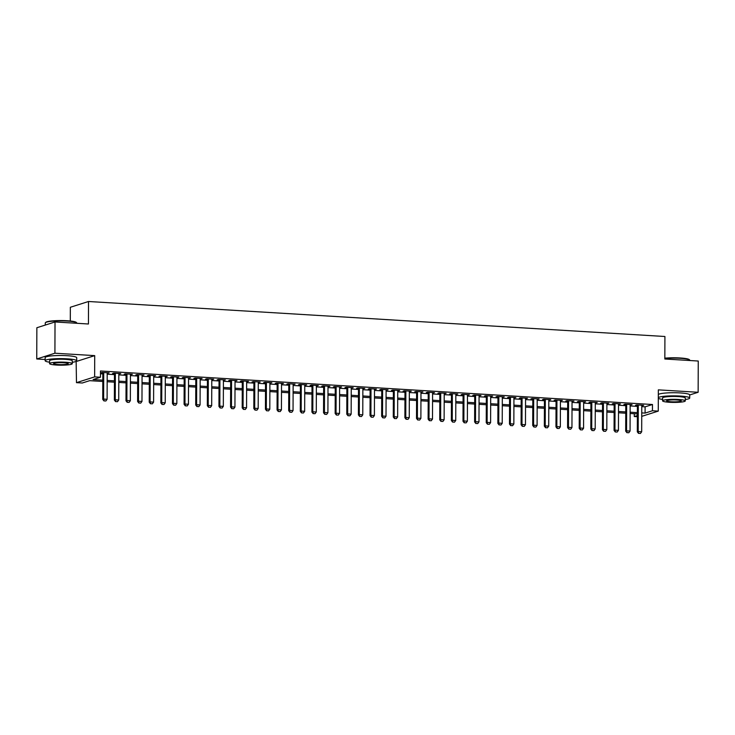 <?xml version="1.0" encoding="UTF-8"?>
<svg xmlns="http://www.w3.org/2000/svg" width="735" height="735" viewBox="0 0 735 735"><rect width="100%" height="100%" fill="white"/><g stroke="black" fill="none" stroke-linecap="round" stroke-linejoin="round"><path stroke-width="1.1" d="M102.808 381.465L89.652 380.666L82.292 382.999L76.477 382.65L94.64 376.88L100.456 377.23L93.088 379.572L102.808 380.16M76.146 361.381L76.477 382.65M76.55 361.399L94.714 355.63L54.914 353.213L55.024 321.967L36.86 327.737L36.75 358.983L45.166 359.498M70.303 321.011L70.349 307.267L88.512 301.497L664.918 336.501L664.835 359.002L698.25 361.032L698.14 392.279L658.339 389.862L658.266 411.113L641.738 416.359M637.364 416.708L634.287 416.524L637.364 415.551M634.296 413.741L634.287 416.524M54.914 353.213L36.75 358.983M689.715 394.952L698.14 392.279M107.2 373.205L109.12 372.856L102.147 372.434L100.915 372.82L102.836 372.939M118.822 373.913L120.742 373.564L113.769 373.141L112.538 373.527L114.458 373.646M130.444 374.611L132.364 374.271L125.391 373.839L124.16 374.234L126.08 374.354M142.066 375.319L143.977 374.969L137.013 374.547L135.782 374.942L137.693 375.052M153.689 376.026L155.6 375.677L148.626 375.254L147.404 375.649L149.315 375.76M165.311 376.733L167.222 376.384L160.248 375.962L159.026 376.348L160.937 376.467M176.933 377.441L178.844 377.092L171.871 376.669L170.649 377.055L172.56 377.174M188.546 378.148L190.466 377.799L183.493 377.377L182.262 377.762L184.182 377.882M200.168 378.847L202.088 378.497L195.115 378.075L193.884 378.47L195.804 378.58M211.79 379.554L213.71 379.205L206.737 378.782L205.506 379.177L207.426 379.288M223.412 380.261L225.333 379.912L218.359 379.49L217.128 379.876L219.048 379.995M235.035 380.969L236.946 380.62L229.981 380.197L228.75 380.583L230.661 380.702M246.657 381.676L248.568 381.327L241.594 380.905L240.373 381.29L242.284 381.41M258.279 382.375L260.19 382.035L253.217 381.603L251.995 381.998L253.906 382.117M269.901 383.082L271.812 382.733L264.839 382.31L263.617 382.705L265.528 382.816M281.514 383.789L283.434 383.44L276.461 383.018L275.23 383.404L277.15 383.523M293.136 384.497L295.057 384.148L288.083 383.725L286.852 384.111L288.772 384.23M304.759 385.204L306.679 384.855L299.705 384.433L298.474 384.818L300.394 384.938M316.381 385.903L318.301 385.563L311.328 385.131L310.096 385.526L312.017 385.645M328.003 386.61L329.923 386.261L322.95 385.838L321.719 386.233L323.63 386.344M339.625 387.317L341.536 386.968L334.563 386.546L333.341 386.941L335.252 387.051M351.247 388.025L353.158 387.676L346.185 387.253L344.963 387.639L346.874 387.758M362.869 388.732L364.781 388.383L357.807 387.961L356.585 388.346L358.496 388.466M374.483 389.44L376.403 389.091L369.429 388.668L368.198 389.054L370.118 389.173M386.105 390.138L388.025 389.789L381.052 389.366L379.82 389.761L381.741 389.872M397.727 390.845L399.647 390.496L392.674 390.074L391.443 390.469L393.363 390.579M409.349 391.553L411.269 391.204L404.296 390.781L403.065 391.167L404.985 391.286M420.971 392.26L422.891 391.911L415.918 391.489L414.687 391.874L416.598 391.994M432.593 392.968L434.504 392.619L427.531 392.196L426.309 392.582L428.22 392.701M444.216 393.666L446.127 393.326L439.153 392.894L437.931 393.289L439.842 393.409M455.838 394.373L457.749 394.024L450.775 393.602L449.554 393.997L451.465 394.107M467.451 395.081L469.371 394.732L462.398 394.309L461.176 394.704L463.087 394.814M479.073 395.788L480.993 395.439L474.02 395.017L472.789 395.402L474.709 395.522M490.695 396.496L492.615 396.147L485.642 395.724L484.411 396.11L486.331 396.229M502.317 397.194L504.238 396.854L497.264 396.431L496.033 396.817L497.953 396.937M513.94 397.901L515.86 397.552L508.886 397.13L507.655 397.525L509.566 397.635M525.562 398.609L527.473 398.26L520.499 397.837L519.278 398.232L521.188 398.342M537.184 399.316L539.095 398.967L532.122 398.545L530.9 398.93L532.811 399.05M548.806 400.024L550.717 399.675L543.744 399.252L542.522 399.638L544.433 399.757M560.419 400.731L562.339 400.382L555.366 399.959L554.144 400.345L556.055 400.465M572.041 401.429L573.962 401.089L566.988 400.658L565.757 401.053L567.677 401.172M583.663 402.137L585.584 401.788L578.61 401.365L577.379 401.76L579.299 401.87M595.286 402.844L597.206 402.495L590.233 402.073L589.001 402.458L590.922 402.578M606.908 403.552L608.828 403.203L601.855 402.78L600.624 403.166L602.535 403.285M618.53 404.259L620.441 403.91L613.468 403.487L612.246 403.873L614.157 403.993M630.152 404.957L632.063 404.617L625.09 404.186L623.868 404.581L625.779 404.7M641.765 406.639L645.109 406.841L652.478 404.507L100.474 370.982L100.456 377.23M100.465 373.766L102.826 373.913M107.2 374.179L114.449 374.62M118.822 374.887L126.071 375.328M130.444 375.594L137.693 376.026M142.066 376.292L149.315 376.733M153.679 377L160.937 377.441M165.301 377.707L172.56 378.148M176.924 378.415L184.182 378.856M188.546 379.122L195.795 379.563M200.168 379.82L207.417 380.261M211.79 380.528L219.039 380.969M223.412 381.235L230.661 381.676M235.035 381.943L242.284 382.384M246.648 382.65L253.906 383.091M258.27 383.358L265.528 383.789M269.892 384.056L277.15 384.497M281.514 384.763L288.763 385.204M293.136 385.471L300.385 385.912M304.759 386.178L312.007 386.619M316.381 386.886L323.63 387.327M328.003 387.584L335.252 388.025M339.616 388.291L346.874 388.732M351.238 388.999L358.496 389.44M362.86 389.706L370.118 390.147M374.483 390.414L381.731 390.855M386.105 391.112L393.354 391.553M397.727 391.819L404.976 392.26M409.349 392.527L416.598 392.968M420.971 393.234L428.22 393.675M432.584 393.942L439.842 394.383M444.206 394.649L451.465 395.081M455.829 395.347L463.087 395.788M467.451 396.055L474.7 396.496M479.073 396.762L486.322 397.203M490.695 397.47L497.944 397.911M502.317 398.177L509.566 398.618M513.94 398.875L521.188 399.316M525.553 399.583L532.811 400.024M537.175 400.29L544.433 400.731M548.797 400.998L556.055 401.439M560.419 401.705L567.668 402.146M572.041 402.412L579.29 402.844M583.663 403.111L590.912 403.552M595.286 403.818L602.535 404.259M606.908 404.526L614.157 404.967M618.521 405.233L625.779 405.674M630.143 405.94L637.401 406.381M641.774 405.665L643.685 405.316L636.712 404.893L635.49 405.288L637.401 405.398M94.714 355.63L94.64 376.88M652.478 404.507L652.45 410.755L658.266 411.113M55.024 321.967L88.439 323.997L88.512 301.497M637.374 413.924L630.115 413.483M625.751 413.217L618.503 412.776M614.129 412.519L606.88 412.078M602.507 411.811L595.258 411.37M590.885 411.104L583.636 410.663M579.263 410.396L572.014 409.955M567.65 409.689L560.392 409.248M556.028 408.991L548.769 408.55M544.405 408.283L537.147 407.842M532.783 407.576L525.534 407.135M521.161 406.868L513.912 406.427M509.539 406.161L502.29 405.72M497.917 405.454L490.668 405.022M486.294 404.755L479.045 404.314M474.681 404.048L467.423 403.607M463.059 403.34L455.801 402.899M451.437 402.633L444.179 402.192M439.815 401.926L432.566 401.485M428.193 401.227L420.944 400.786M416.57 400.52L409.321 400.079M404.948 399.812L397.699 399.371M393.326 399.105L386.077 398.664M381.713 398.398L374.455 397.957M370.091 397.69L362.833 397.258M358.469 396.992L351.211 396.551M346.846 396.284L339.598 395.843M335.224 395.577L327.975 395.136M323.602 394.87L316.353 394.429M311.98 394.162L304.731 393.721M300.358 393.464L293.109 393.023M288.745 392.756L281.487 392.315M277.123 392.049L269.864 391.608M265.5 391.342L258.242 390.901M253.878 390.634L246.629 390.193M242.256 389.936L235.007 389.495M230.634 389.228L223.385 388.787M219.012 388.521L211.763 388.08M207.389 387.814L200.141 387.373M195.776 387.106L188.518 386.665M184.154 386.399L176.896 385.967M172.532 385.7L165.274 385.259M160.91 384.993L153.661 384.552M149.288 384.286L142.039 383.845M137.666 383.578L130.417 383.137M126.043 382.871L118.794 382.43M114.421 382.172L107.172 381.731M641.747 412.895L645.091 413.098L652.45 410.755M107.181 380.427L114.43 380.868M118.794 381.134L126.052 381.575M130.417 381.842L137.675 382.283M142.039 382.549L149.297 382.99M153.661 383.247L160.91 383.688M165.283 383.955L172.532 384.396M176.905 384.662L184.154 385.103M188.527 385.37L195.776 385.811M200.15 386.077L207.399 386.518M211.763 386.775L219.021 387.216M223.385 387.483L230.643 387.924M235.007 388.19L242.265 388.631M246.629 388.898L253.878 389.339M258.251 389.605L265.5 390.046M269.874 390.313L277.123 390.744M281.496 391.011L288.745 391.452M293.118 391.718L300.367 392.159M304.731 392.426L311.989 392.867M316.353 393.133L323.611 393.574M327.975 393.841L335.233 394.282M339.598 394.539L346.846 394.98M351.22 395.246L358.469 395.687M362.842 395.954L370.091 396.395M374.464 396.661L381.713 397.102M386.086 397.369L393.335 397.81M397.699 398.076L404.957 398.508M409.321 398.774L416.58 399.215M420.944 399.482L428.202 399.923M432.566 400.189L439.815 400.63M444.188 400.897L451.437 401.338M455.81 401.604L463.059 402.045M467.432 402.302L474.681 402.743M479.055 403.01L486.304 403.451M490.668 403.717L497.926 404.158M502.29 404.425L509.548 404.866M513.912 405.132L521.17 405.573M525.534 405.83L532.783 406.271M537.156 406.538L544.405 406.979M548.779 407.245L556.028 407.686M560.401 407.953L567.65 408.394M572.023 408.66L579.272 409.101M583.636 409.367L590.894 409.799M595.258 410.066L602.516 410.507M606.88 410.773L614.138 411.214M618.503 411.481L625.751 411.922M630.125 412.188L637.374 412.629M645.109 406.841L645.091 413.098M642.463 405.242L642.463 405.711M630.841 404.535L630.841 405.003M619.219 403.837L619.219 404.296M607.597 403.129L607.597 403.588M595.975 402.422L595.975 402.89M584.353 401.714L584.353 402.183M572.73 401.007L572.73 401.475M561.117 400.309L561.108 400.768M549.495 399.601L549.495 400.06M537.873 398.894L537.873 399.353M526.251 398.186L526.251 398.655M514.629 397.479L514.629 397.947M503.006 396.781L503.006 397.24M491.384 396.073L491.384 396.533M479.762 395.366L479.762 395.825M468.149 394.658L468.14 395.127M456.527 393.951L456.527 394.419M444.905 393.243L444.905 393.712M433.283 392.545L433.283 393.004M421.66 391.838L421.66 392.297M410.038 391.13L410.038 391.599M398.416 390.423L398.416 390.891M386.794 389.715L386.794 390.184M375.181 389.017L375.172 389.476M363.559 388.31L363.559 388.769M351.936 387.602L351.936 388.062M340.314 386.895L340.314 387.363M328.692 386.187L328.692 386.656M317.07 385.48L317.07 385.948M305.448 384.782L305.448 385.241M293.825 384.074L293.825 384.534M282.212 383.367L282.203 383.835M270.59 382.659L270.59 383.128M258.968 381.952L258.968 382.421M247.346 381.254L247.346 381.713M235.724 380.546L235.724 381.006M224.101 379.839L224.101 380.298M212.479 379.131L212.479 379.6M200.857 378.424L200.857 378.892M189.244 377.726L189.235 378.185M177.622 377.018L177.622 377.478M166 376.311L166 376.77M154.378 375.603L154.378 376.072M142.755 374.896L142.755 375.364M131.133 374.188L131.133 374.657M119.511 373.49L119.511 373.95M107.889 372.783L107.889 373.242M638.687 433.347L640.433 433.457L638.687 433.347L638.191 431.555L637.309 431.831L637.401 404.939M641.774 405.205L641.683 431.767L638.191 431.555L638.283 404.994M640.433 433.457L641.683 431.767M637.309 431.831L638.54 433.393M664.844 358.175A15.389 2.086 0.2 0 1 680.059 357.973A15.389 2.086 0.2 0 1 689.32 359.635L689.687 360.012A15.766 2.141 -179.8 0 0 680.206 358.294A15.766 2.141 -179.8 0 0 664.844 358.478M689.834 360.517L689.834 360.306A15.766 2.141 -179.8 0 0 689.687 360.012M685.286 399.518A15.766 2.141 -179.8 0 0 689.706 398.048A15.766 2.141 -179.8 0 0 680.077 396.046A15.766 2.141 -179.8 0 0 658.312 397.653M689.706 398.048L689.715 394.925A15.766 2.141 -179.8 0 0 680.086 392.922A15.766 2.141 -179.8 0 0 658.321 394.53M662.575 400.832L662.584 397.957A11.356 1.543 0.2 0 1 678.359 396.588A11.356 1.543 0.2 0 1 685.296 398.03L685.277 400.906A11.356 1.543 -179.8 0 0 678.35 399.463A11.356 1.543 -179.8 0 0 662.575 400.832A11.356 1.543 -179.8 0 0 669.511 402.275A11.356 1.543 -179.8 0 0 685.277 400.906M676.779 399.969A7.313 0.992 -179.8 0 0 666.608 400.841A7.313 0.992 -179.8 0 0 671.083 401.769A7.313 0.992 -179.8 0 0 681.244 400.897A7.313 0.992 -179.8 0 0 676.779 399.969M658.312 398.223A15.766 2.141 -179.8 0 0 662.575 399.436M45.441 322.674L45.818 322.307A15.389 2.086 0.2 0 1 67.05 320.745A15.389 2.086 0.2 0 1 76.311 322.417L76.679 322.784A15.766 2.141 -179.8 0 0 67.197 321.066A15.766 2.141 -179.8 0 0 45.441 322.674A15.766 2.141 -179.8 0 0 45.285 322.968L45.285 325.063M76.826 323.29L76.826 323.078A15.766 2.141 -179.8 0 0 76.679 322.784M72.278 362.291A15.766 2.141 -179.8 0 0 76.697 360.821A15.766 2.141 -179.8 0 0 67.069 358.818A15.766 2.141 -179.8 0 0 45.157 360.71A15.766 2.141 -179.8 0 0 49.567 362.208M76.697 360.821L76.706 357.697A15.766 2.141 -179.8 0 0 67.078 355.694A15.766 2.141 -179.8 0 0 45.166 357.587L45.157 360.71M49.567 363.604L49.576 360.729A11.356 1.543 0.2 0 1 65.341 359.36A11.356 1.543 0.2 0 1 72.278 360.802L72.269 363.678A11.356 1.543 -179.8 0 0 65.332 362.236A11.356 1.543 -179.8 0 0 49.567 363.604A11.356 1.543 -179.8 0 0 56.494 365.047A11.356 1.543 -179.8 0 0 72.269 363.678M63.761 362.741A7.313 0.992 -179.8 0 0 53.6 363.614A7.313 0.992 -179.8 0 0 58.065 364.551A7.313 0.992 -179.8 0 0 68.236 363.669A7.313 0.992 -179.8 0 0 63.761 362.741M627.065 432.639L628.811 432.75L627.065 432.639L626.569 430.848L625.687 431.133L625.779 404.232M630.152 404.498L630.06 431.059L626.569 430.848L626.661 404.287M628.811 432.75L630.06 431.059M625.687 431.133L626.918 432.694M615.452 431.941L617.189 432.042L615.452 431.941L614.947 430.14L614.065 430.425L614.157 403.524M618.53 403.791L618.438 430.352L614.947 430.14L615.048 403.579M617.189 432.042L618.438 430.352M614.065 430.425L615.305 431.987M603.83 431.234L605.567 431.335L603.83 431.234L603.334 429.433L602.443 429.718L602.544 402.817M606.908 403.083L606.816 429.644L603.334 429.433L603.426 402.872M605.567 431.335L606.816 429.644M602.443 429.718L603.683 431.28M592.208 430.526L593.953 430.637L592.208 430.526L591.712 428.735L590.83 429.01L590.922 402.118M595.286 402.376L595.194 428.946L591.712 428.735L591.804 402.164M593.953 430.637L595.194 428.946M590.83 429.01L592.061 430.572M580.586 429.819L582.331 429.929L580.586 429.819L580.09 428.027L579.208 428.303L579.299 401.411M583.663 401.677L583.572 428.239L580.09 428.027L580.181 401.466M582.331 429.929L583.572 428.239M579.208 428.303L580.439 429.865M568.963 429.111L570.709 429.222L568.963 429.111L568.467 427.32L567.585 427.605L567.677 400.704M572.041 400.97L571.949 427.531L568.467 427.32L568.559 400.759M570.709 429.222L571.949 427.531M567.585 427.605L568.817 429.157M557.341 428.413L559.087 428.514L557.341 428.413L556.845 426.612L555.963 426.897L556.055 399.996M560.428 400.263L560.336 426.824L556.845 426.612L556.937 400.051M559.087 428.514L560.336 426.824M555.963 426.897L557.194 428.459M545.719 427.706L547.465 427.807L545.719 427.706L545.223 425.905L544.341 426.19L544.433 399.289M548.806 399.555L548.714 426.116L545.223 425.905L545.315 399.344M547.465 427.807L548.714 426.116M544.341 426.19L545.572 427.752M534.097 426.998L535.843 427.099L534.097 426.998L533.601 425.207L532.719 425.482L532.811 398.59M537.184 398.848L537.092 425.418L533.601 425.207L533.693 398.636M535.843 427.099L537.092 425.418M532.719 425.482L533.95 427.044M522.484 426.291L524.22 426.401L522.484 426.291L521.979 424.499L521.097 424.775L521.188 397.883M525.562 398.149L525.47 424.711L521.979 424.499L522.08 397.938M524.22 426.401L525.47 424.711M521.097 424.775L522.337 426.337M510.862 425.583L512.598 425.694L510.862 425.583L510.366 423.792L509.474 424.067L509.575 397.176M513.94 397.442L513.848 424.003L510.366 423.792L510.457 397.231M512.598 425.694L513.848 424.003M509.474 424.067L510.715 425.629M499.24 424.876L500.985 424.986L499.24 424.876L498.743 423.084L497.852 423.369L497.953 396.468M502.317 396.735L502.225 423.296L498.743 423.084L498.835 396.523M500.985 424.986L502.225 423.296M497.852 423.369L499.093 424.931M487.617 424.178L489.363 424.279L487.617 424.178L487.121 422.377L486.239 422.662L486.331 395.761M490.695 396.027L490.603 422.588L487.121 422.377L487.213 395.816M489.363 424.279L490.603 422.588M486.239 422.662L487.47 424.224M475.995 423.47L477.741 423.571L475.995 423.47L475.499 421.669L474.617 421.954L474.709 395.053M479.073 395.32L478.981 421.89L475.499 421.669L475.591 395.108M477.741 423.571L478.981 421.89M474.617 421.954L475.848 423.516M464.373 422.763L466.119 422.873L464.373 422.763L463.877 420.971L462.995 421.247L463.087 394.355M467.46 394.621L467.368 421.183L463.877 420.971L463.969 394.401M466.119 422.873L467.368 421.183M462.995 421.247L464.226 422.809M452.751 422.055L454.496 422.166L452.751 422.055L452.255 420.264L451.373 420.539L451.465 393.648M455.838 393.914L455.746 420.475L452.255 420.264L452.347 393.703M454.496 422.166L455.746 420.475M451.373 420.539L452.604 422.101M441.129 421.348L442.874 421.458L441.129 421.348L440.632 419.556L439.75 419.841L439.842 392.94M444.216 393.207L444.124 419.768L440.632 419.556L440.724 392.995M442.874 421.458L444.124 419.768M439.75 419.841L440.982 421.394M429.516 420.65L431.252 420.751L429.516 420.65L429.01 418.849L428.128 419.134L428.22 392.233M432.593 392.499L432.502 419.06L429.01 418.849L429.111 392.288M431.252 420.751L432.502 419.06M428.128 419.134L429.369 420.696M417.893 419.942L419.63 420.043L417.893 419.942L417.397 418.142L416.506 418.426L416.607 391.525M420.971 391.792L420.879 418.353L417.397 418.142L417.489 391.58M419.63 420.043L420.879 418.353M416.506 418.426L417.746 419.988M406.271 419.235L408.017 419.336L406.271 419.235L405.775 417.443L404.884 417.719L404.985 390.827M409.349 391.084L409.257 417.655L405.775 417.443L405.867 390.873M408.017 419.336L409.257 417.655M404.884 417.719L406.124 419.281M394.649 418.527L396.395 418.638L394.649 418.527L394.153 416.736L393.271 417.011L393.363 390.12M397.727 390.386L397.635 416.947L394.153 416.736L394.245 390.175M396.395 418.638L397.635 416.947M393.271 417.011L394.502 418.573M383.027 417.82L384.772 417.93L383.027 417.82L382.531 416.028L381.649 416.313L381.741 389.412M386.105 389.679L386.013 416.24L382.531 416.028L382.623 389.467M384.772 417.93L386.013 416.24M381.649 416.313L382.88 417.866M371.405 417.122L373.15 417.223L371.405 417.122L370.909 415.321L370.027 415.606L370.118 388.705M374.492 388.971L374.4 415.532L370.909 415.321L371 388.76M373.15 417.223L374.4 415.532M370.027 415.606L371.258 417.168M359.783 416.414L361.528 416.515L359.783 416.414L359.286 414.613L358.404 414.898L358.496 387.997M362.869 388.264L362.778 414.825L359.286 414.613L359.378 388.052M361.528 416.515L362.778 414.825M358.404 414.898L359.635 416.46M348.16 415.707L349.906 415.808L348.16 415.707L347.664 413.915L346.782 414.191L346.874 387.29M351.247 387.556L351.155 414.127L347.664 413.915L347.756 387.345M349.906 415.808L351.155 414.127M346.782 414.191L348.013 415.753M336.547 414.999L338.284 415.11L336.547 414.999L336.042 413.208L335.16 413.483L335.252 386.592M339.625 386.858L339.533 413.419L336.042 413.208L336.143 386.647M338.284 415.11L339.533 413.419M335.16 413.483L336.4 415.045M324.925 414.292L326.662 414.402L324.925 414.292L324.429 412.5L323.538 412.776L323.639 385.884M328.003 386.151L327.911 412.712L324.429 412.5L324.521 385.939M326.662 414.402L327.911 412.712M323.538 412.776L324.778 414.338M313.303 413.584L315.049 413.695L313.303 413.584L312.807 411.793L311.916 412.078L312.017 385.177M316.381 385.443L316.289 412.004L312.807 411.793L312.899 385.232M315.049 413.695L316.289 412.004M311.916 412.078L313.156 413.64M301.681 412.886L303.426 412.987L301.681 412.886L301.185 411.085L300.303 411.37L300.394 384.469M304.759 384.736L304.667 411.297L301.185 411.085L301.276 384.524M303.426 412.987L304.667 411.297M300.303 411.37L301.534 412.932M290.059 412.179L291.804 412.28L290.059 412.179L289.562 410.378L288.68 410.663L288.772 383.762M293.136 384.028L293.044 410.599L289.562 410.378L289.654 383.817M291.804 412.28L293.044 410.599M288.68 410.663L289.912 412.225M278.436 411.471L280.182 411.582L278.436 411.471L277.94 409.68L277.058 409.955L277.15 383.064M281.523 383.321L281.431 409.891L277.94 409.68L278.032 383.11M280.182 411.582L281.431 409.891M277.058 409.955L278.289 411.517M266.814 410.764L268.56 410.874L266.814 410.764L266.318 408.972L265.436 409.248L265.528 382.356M269.901 382.623L269.809 409.184L266.318 408.972L266.41 382.411M268.56 410.874L269.809 409.184M265.436 409.248L266.667 410.81M255.192 410.056L256.938 410.167L255.192 410.056L254.696 408.265L253.814 408.55L253.906 381.649M258.279 381.915L258.187 408.476L254.696 408.265L254.788 381.704M256.938 410.167L258.187 408.476M253.814 408.55L255.045 410.102M243.579 409.358L245.315 409.459L243.579 409.358L243.074 407.558L242.192 407.842L242.284 380.941M246.657 381.208L246.565 407.769L243.074 407.558L243.175 380.996M245.315 409.459L246.565 407.769M242.192 407.842L243.432 409.404M231.957 408.651L233.693 408.752L231.957 408.651L231.461 406.85L230.57 407.135L230.671 380.234M235.035 380.5L234.943 407.061L231.461 406.85L231.553 380.289M233.693 408.752L234.943 407.061M230.57 407.135L231.81 408.697M220.335 407.943L222.08 408.044L220.335 407.943L219.838 406.152L218.947 406.427L219.048 379.536M223.412 379.793L223.321 406.363L219.838 406.152L219.93 379.582M222.08 408.044L223.321 406.363M218.947 406.427L220.188 407.989M208.712 407.236L210.458 407.346L208.712 407.236L208.216 405.444L207.334 405.72L207.426 378.828M211.79 379.095L211.698 405.656L208.216 405.444L208.308 378.883M210.458 407.346L211.698 405.656M207.334 405.72L208.565 407.282M197.09 406.529L198.836 406.639L197.09 406.529L196.594 404.737L195.712 405.013L195.804 378.121M200.168 378.387L200.076 404.948L196.594 404.737L196.686 378.176M198.836 406.639L200.076 404.948M195.712 405.013L196.943 406.574M185.468 405.821L187.214 405.931L185.468 405.821L184.972 404.029L184.09 404.314L184.182 377.413M188.555 377.68L188.454 404.241L184.972 404.029L185.064 377.468M187.214 405.931L188.454 404.241M184.09 404.314L185.321 405.876M173.846 405.123L175.591 405.224L173.846 405.123L173.35 403.322L172.468 403.607L172.56 376.706M176.933 376.972L176.841 403.533L173.35 403.322L173.442 376.761M175.591 405.224L176.841 403.533M172.468 403.607L173.699 405.169M162.224 404.415L163.969 404.516L162.224 404.415L161.728 402.615L160.846 402.899L160.937 375.998M165.311 376.265L165.219 402.835L161.728 402.615L161.819 376.054M163.969 404.516L165.219 402.835M160.846 402.899L162.077 404.461M150.611 403.708L152.347 403.818L150.611 403.708L150.105 401.916L149.223 402.192L149.315 375.3M153.689 375.567L153.597 402.128L150.105 401.916L150.197 375.346M152.347 403.818L153.597 402.128M149.223 402.192L150.464 403.754M138.988 403L140.725 403.111L138.988 403L138.492 401.209L137.601 401.485L137.702 374.593M142.066 374.859L141.974 401.42L138.492 401.209L138.584 374.648M140.725 403.111L141.974 401.42M137.601 401.485L138.841 403.046M127.366 402.293L129.112 402.403L127.366 402.293L126.87 400.502L125.979 400.786L126.08 373.885M130.444 374.152L130.352 400.713L126.87 400.502L126.962 373.94M129.112 402.403L130.352 400.713M125.979 400.786L127.219 402.339M115.744 401.595L117.49 401.696L115.744 401.595L115.248 399.794L114.366 400.079L114.458 373.178M118.822 373.444L118.73 400.005L115.248 399.794L115.34 373.233M117.49 401.696L118.73 400.005M114.366 400.079L115.597 401.641M104.122 400.887L105.868 400.988L104.122 400.887L103.626 399.087L102.744 399.371L102.836 372.47M107.2 372.737L107.108 399.298L103.626 399.087L103.718 372.526M105.868 400.988L107.108 399.298M102.744 399.371L103.975 400.933"/></g></svg>

